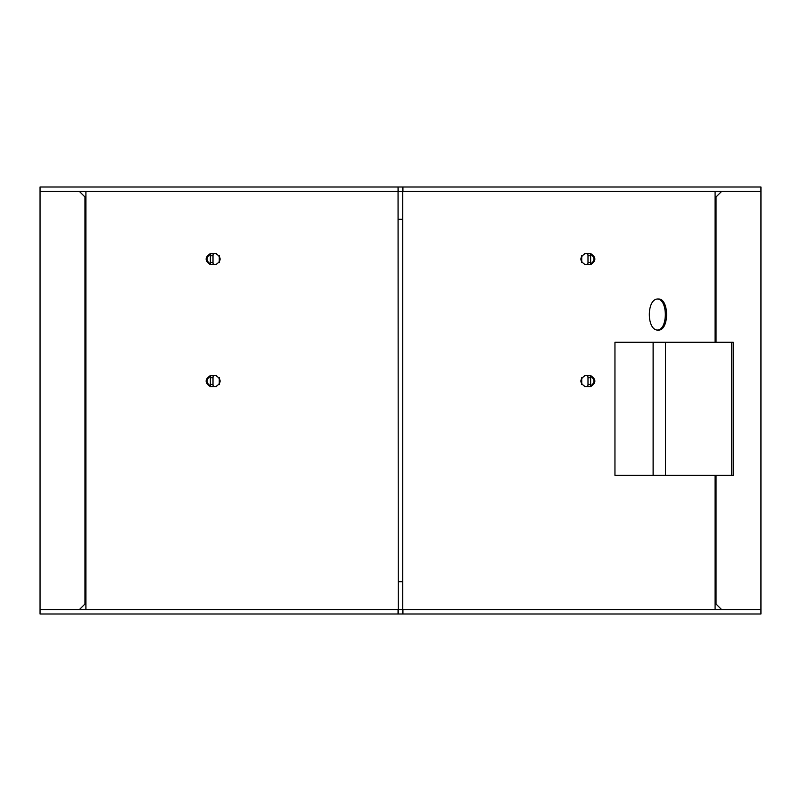 <?xml version="1.0" encoding="UTF-8"?>
<svg xmlns="http://www.w3.org/2000/svg" width="801" height="801" viewBox="0 0 801 801"><rect width="100%" height="100%" fill="white"/><g stroke="black" fill="none" stroke-linecap="round" stroke-linejoin="round"><path stroke-width="1.2" d="M760.94 187.003L760.94 191.439L402.723 191.439L402.723 613.997L760.94 613.997L760.95 187.003L402.943 187.003L402.943 191.439M398.277 187.003L402.723 187.003L402.723 191.449L398.277 191.449L398.057 187.003L398.277 613.997L402.723 613.997M398.057 191.439L40.06 191.439L40.05 187.003L40.05 613.997L398.277 613.997M398.057 187.003L40.06 187.003M721.581 191.439L716.034 196.986L716.034 342.277M721.581 609.561L716.034 604.014L716.034 475.363M79.419 609.561L84.966 604.014L84.966 196.986L79.419 191.439M760.94 613.997L760.94 609.561L40.06 609.561L40.06 613.997M398.277 219.304L402.723 219.304M398.277 581.696L402.723 581.696M398.057 609.561L398.057 613.997M402.943 609.561L402.943 613.997M658.202 330.072C669.346 331.033 669.346 298.062 658.202 299.023C646.367 298.062 646.367 331.033 658.202 330.072M590.597 264.64L585.251 264.64C579.433 260.946 579.433 257.241 585.251 253.547L590.597 253.547C596.264 257.241 596.264 260.946 590.597 264.64M590.597 386.633L585.251 386.633C579.433 382.938 579.433 379.243 585.251 375.549L590.597 375.549C596.264 379.243 596.264 382.938 590.597 386.633M215.749 386.633C221.567 382.938 221.567 379.243 215.749 375.549L210.403 375.549C204.736 379.243 204.736 382.938 210.403 386.633L216.671 386.633M215.749 264.64C221.567 260.946 221.567 257.241 215.749 253.547L210.403 253.547C204.736 257.241 204.736 260.946 210.403 264.64L216.671 264.64M657.561 299.063C667.914 299.394 667.914 329.692 657.561 330.032M584.33 264.64L585.251 264.64M584.33 253.547L585.251 253.547M589.666 253.547C595.343 257.241 595.343 260.946 589.666 264.64M584.33 386.633L585.251 386.633M584.33 375.549L585.251 375.549M589.666 375.549C595.343 379.243 595.343 382.938 589.666 386.633M211.334 386.633C205.657 382.938 205.657 379.243 211.334 375.549M215.749 375.549L216.671 375.549M211.334 264.64C205.657 260.946 205.657 257.241 211.334 253.547M215.749 253.547L216.671 253.547M581.726 262.558A5.547 4.456 -90 0 1 581.726 262.418L581.726 255.769A5.547 4.456 -90 0 1 581.726 255.629M590.287 253.597A5.547 4.456 -90 0 1 590.637 255.769L590.637 262.418A5.547 4.456 -90 0 1 590.287 264.58M581.726 384.56A5.547 4.456 -90 0 1 581.726 384.42L581.726 377.762A5.547 4.456 -90 0 1 581.726 377.621M590.287 375.599A5.547 4.456 -90 0 1 590.637 377.762L590.637 384.42A5.547 4.456 -90 0 1 590.287 386.583M587.624 253.547A5.547 4.456 -90 0 1 587.994 255.769L587.994 262.418A5.547 4.456 -90 0 1 587.624 264.64M587.624 375.549A5.547 4.456 -90 0 1 587.994 377.762L587.994 384.42A5.547 4.456 -90 0 1 587.624 386.633M213.376 253.547A5.547 4.456 -90 0 0 213.006 255.769L210.363 255.769L210.363 262.418A5.547 4.456 -90 0 0 210.713 264.58M213.376 264.64A5.547 4.456 -90 0 1 213.006 262.418L213.006 255.769M213.376 375.549A5.547 4.456 -90 0 0 213.006 377.762L210.363 377.762L210.363 384.42A5.547 4.456 -90 0 0 210.713 386.583M213.376 386.633A5.547 4.456 -90 0 1 213.006 384.42L213.006 377.762M219.274 262.558A5.547 4.456 -90 0 0 219.274 262.418L219.274 255.769A5.547 4.456 -90 0 0 219.274 255.629M210.713 253.597A5.547 4.456 -90 0 0 210.363 255.769M219.274 384.56A5.547 4.456 -90 0 0 219.274 384.42L219.274 377.762A5.547 4.456 -90 0 0 219.274 377.621M210.713 375.599A5.547 4.456 -90 0 0 210.363 377.762M614.958 342.277L614.958 475.363L733.235 475.363L733.235 342.277L614.958 342.277M587.994 255.769L590.637 255.769M587.994 262.418L590.637 262.418M587.994 377.762L590.637 377.762M587.994 384.42L590.637 384.42M213.006 262.418L210.363 262.418M213.006 384.42L210.363 384.42M653.115 342.277L653.115 475.363M665.471 342.277L665.471 475.363M731.633 342.277L731.633 475.363M85.907 191.439L85.907 609.561M715.093 191.439L715.093 342.277M715.093 475.363L715.093 609.561"/></g></svg>

